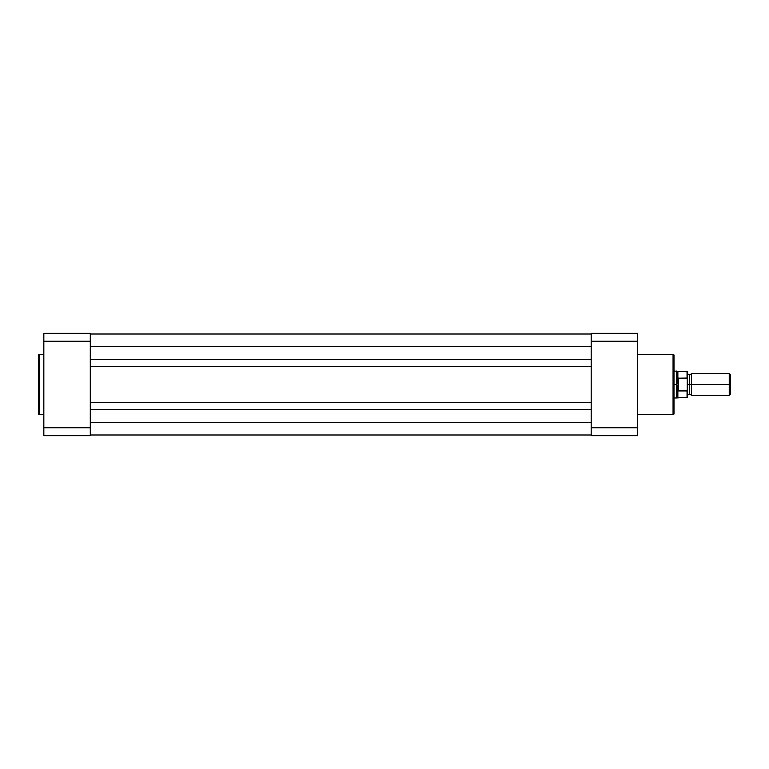 <?xml version="1.0" encoding="UTF-8"?>
<svg xmlns="http://www.w3.org/2000/svg" width="769" height="769" viewBox="0 0 769 769"><rect width="100%" height="100%" fill="white"/><g stroke="black" fill="none" stroke-linecap="round" stroke-linejoin="round"><path stroke-width="1.15" d="M38.45 355.278L38.45 413.722A0.942 0.942 0 0 0 39.392 414.664L39.392 354.336A0.942 0.942 0 0 0 38.45 355.278L38.45 413.722A0.942 0.942 0 0 0 39.392 414.664L43.833 414.664L39.392 414.664L39.392 354.336L43.833 354.336L39.392 354.336A0.942 0.942 0 0 0 38.45 355.278L38.45 355.422M43.833 341.263L43.833 435.667L90.29 435.667L90.29 333.333L43.833 333.333L43.833 341.263L90.29 341.263L90.29 427.737L43.833 427.737L43.833 341.263L90.29 341.263L90.29 333.333L43.833 333.333L43.833 341.263M90.29 435.667L90.29 427.737L43.833 427.737L43.833 435.667L90.29 435.667M591.188 359.392L90.29 359.392L591.188 359.392M90.29 346.463L591.188 346.463L90.29 346.463M591.188 334.006L90.29 334.006L591.188 334.006M591.188 434.994L90.29 434.994L591.188 434.994M591.188 422.537L90.29 422.537L591.188 422.537M90.29 409.608L591.188 409.608L90.29 409.608M591.188 402.475L90.29 402.475L591.188 402.475M90.29 366.525L591.188 366.525L90.29 366.525M674 413.722L674 355.278A0.942 0.942 0 0 0 673.058 354.336L673.058 414.664A0.942 0.942 0 0 0 674 413.722L674 355.278A0.942 0.942 0 0 0 673.058 354.336L637.645 354.336L673.058 354.336L673.058 414.664L637.645 414.664L673.058 414.664A0.942 0.942 0 0 0 674 413.722L674 413.578M591.188 341.263L591.188 435.667L637.645 435.667L637.645 333.333L591.188 333.333L591.188 341.263L637.645 341.263L637.645 427.737L591.188 427.737L591.188 341.263L637.645 341.263L637.645 333.333L591.188 333.333L591.188 341.263M637.645 435.667L591.188 435.667L591.188 427.737L637.645 427.737L637.645 435.667M730.55 375.041L729.243 373.724L691.504 373.724L691.504 384.5L691.504 373.724L691.504 384.5L689.485 384.5L689.485 375.07L689.485 384.5L691.504 384.5L691.504 395.276L691.504 384.5L729.243 384.5L729.243 373.724L729.243 384.5L730.55 384.5L730.55 375.041L730.55 384.5L729.243 384.5L729.243 395.276L729.243 384.5L691.504 384.5L691.504 395.276L689.485 393.93L689.485 384.5L689.485 393.93L687.467 395.276L687.467 371.773L687.467 378.944L687.053 378.069L678.037 378.194L676.691 384.5L676.691 371.033L676.768 386.028L678.037 390.806L678.037 378.194L678.441 390.931L678.441 378.069L678.441 390.931L687.275 390.806L687.275 378.194M687.467 384.5L689.485 384.5L687.467 384.5M674 397.967L676.691 397.967L676.691 384.5L676.691 397.967L687.467 397.227L687.467 390.056L687.053 397.631L687.053 390.931L678.441 390.931L677.864 390.335L677.864 397.631L677.864 390.335L676.691 384.5L674 384.5L676.691 384.5L678.037 378.194L687.053 378.069L687.053 371.369L687.178 378.108M687.467 397.227L687.467 395.285M674 371.033L677.864 371.369L677.864 378.665L677.864 371.369L687.467 371.773M730.55 393.959L730.55 384.5L730.55 393.959L729.243 395.276L691.504 395.276M691.504 373.724L689.485 375.07L687.467 373.724"/></g></svg>
